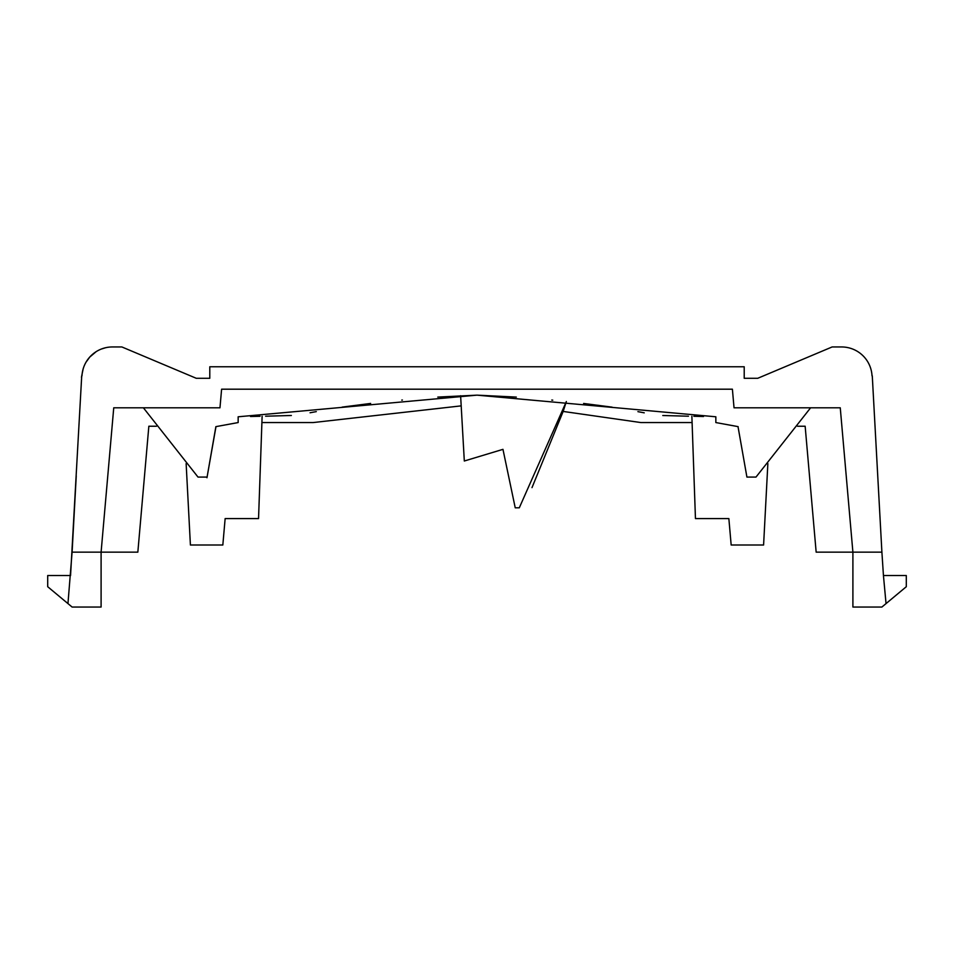 <?xml version="1.0" encoding="UTF-8"?>
<svg xmlns="http://www.w3.org/2000/svg" width="954" height="954" viewBox="0 0 954 954"><rect width="100%" height="100%" fill="white"/><g stroke="black" fill="none" stroke-linecap="round" stroke-linejoin="round"><path stroke-width="1.43" d="M437.791 397.091L477 395.147L516.317 397.091M238.154 422.562L215.878 426.641L207.09 477.072L215.986 426.629L238.154 422.562L238.154 416.791L477 395.147L715.846 416.791L715.846 422.562L738.122 426.641L715.846 422.562M250.508 416.504L260.084 416.29M265.617 416.206L291.352 415.491M310.062 412.772L316.299 411.615M342.164 407.108L370.629 403.435M401.753 400.108L402.409 400.036M692.103 422.562L640.885 422.562L563.158 411.436L531.998 487.625L563.158 411.436L566.354 401.539L519.298 507.802L515.232 507.802L502.961 449.346L464.312 461.009L460.615 395.719M461.187 405.867L313.115 422.562L261.897 422.562M583.609 403.459L612.074 407.143M637.916 411.651L644.236 412.832M662.803 415.515L688.454 416.206M693.82 416.29L703.527 416.504M551.77 400.06L552.76 400.155M810.602 407.811L755.997 477.072L746.91 477.072L738.014 426.629M206.97 477.739L207.09 477.072L206.97 477.739L207.09 477.072L206.97 477.739L207.09 477.072L206.97 477.739L207.09 477.072L206.97 477.739L207.09 477.072L206.97 477.739L207.09 477.072L206.97 477.739L207.09 477.072L198.003 477.072L143.398 407.811M221.602 389.196L732.398 389.196L221.602 389.196L219.969 407.811L113.741 407.811L101.1 552.151L137.841 552.151L148.848 426.235L156.48 426.235M767.863 463.584L763.594 545.008L731.169 545.008L728.856 518.582L700.653 518.582M715.846 417.935L715.846 416.791L715.846 417.935M691.877 416.254L695.454 518.582L728.856 518.582L699.067 518.582M746.91 477.072L750.846 477.072L746.91 477.072L738.038 426.796M748.651 477.072L747.59 477.072M67.961 603.596L72.099 552.151L101.1 552.151L101.1 607.042L72.099 607.042L47.7 586.71L47.7 575.536L70.56 575.536L81.722 375.84M872.028 375.852A30.492 30.492 0 0 0 841.583 346.958L832.115 346.958L757.75 378.285L744.215 378.285L744.215 366.777L209.785 366.777L209.785 378.285L196.25 378.285L121.885 346.958L112.417 346.958A30.492 30.492 0 0 0 81.972 375.852M872.278 375.84L881.901 552.151L852.9 552.151L840.259 407.811L734.031 407.811L732.398 389.196M105.56 347.745L101.506 348.985M81.448 377.283L83.153 368.888M86.027 362.198L89.759 357.058L96.115 351.692M101.863 348.842L105.667 347.721M76.248 475.891L72.099 552.151M906.3 575.536L883.44 575.536L886.039 603.596L906.3 586.71L906.3 575.536L906.3 586.71L881.901 607.042L852.9 607.042L852.9 552.151L816.159 552.151L805.152 426.235L797.52 426.235M883.44 575.536L881.901 552.151L883.44 575.536M877.74 475.891L881.901 552.151M886.039 603.596L881.901 607.042M205.36 477.072L206.422 477.072M262.123 416.254L258.546 518.582L225.144 518.582L222.831 545.008L190.406 545.008L186.137 463.584M254.933 518.582L253.347 518.582"/></g></svg>
